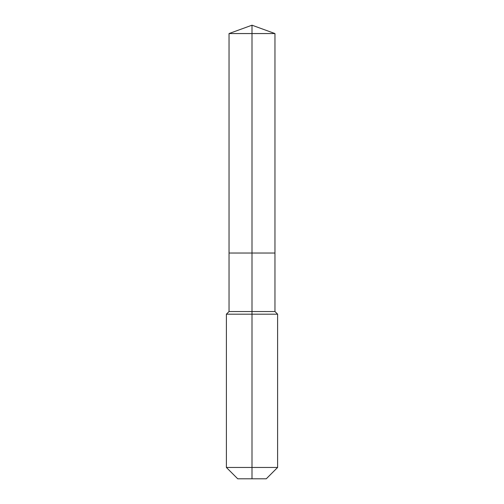 <?xml version="1.0" encoding="UTF-8"?>
<svg xmlns="http://www.w3.org/2000/svg" width="504" height="504" viewBox="0 0 504 504"><rect width="100%" height="100%" fill="white"/><g stroke="black" fill="none" stroke-linecap="round" stroke-linejoin="round"><path stroke-width="0.76" d="M226.391 467.46L277.609 467.46L266.269 478.8L237.731 478.8L226.391 467.46L226.391 314.187L252 314.187L252 311.535L229.043 311.535L229.043 253.039L252 253.039L252 33.554L274.957 33.554L252 25.2L252 33.554L229.043 33.554L229.043 253.039L274.957 253.039L274.957 33.554M252 311.535L274.957 311.535L274.957 253.039L252 253.039L252 311.535M252 478.8L252 314.187L277.609 314.187L274.957 311.535M252 25.2L229.043 33.554M277.609 467.46L277.609 314.187M229.043 311.535L226.391 314.187"/></g></svg>
